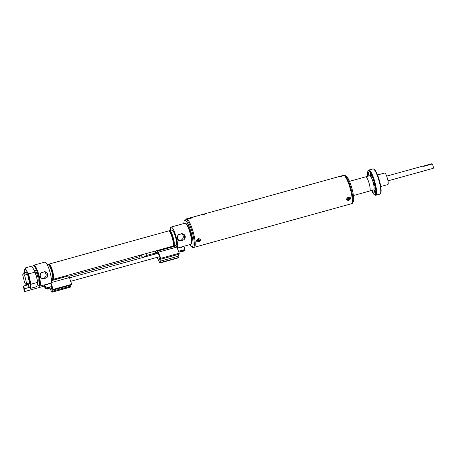 <?xml version="1.0" encoding="UTF-8"?>
<svg xmlns="http://www.w3.org/2000/svg" width="456" height="456" viewBox="0 0 456 456"><rect width="100%" height="100%" fill="white"/><g stroke="black" fill="none" stroke-linecap="round" stroke-linejoin="round"><path stroke-width="0.68" d="M423.117 166.052A2.451 0.507 74.5 0 1 423.179 166.007A2.451 0.507 74.5 0 1 423.265 166.012A2.451 0.507 74.5 0 1 423.607 166.394L432.311 163.978L431.764 163.772L423.385 166.098M433.12 168.315A2.451 0.507 -105.5 0 0 433.2 168.321A2.451 0.507 -105.5 0 0 433.217 166.571A2.451 0.507 -105.5 0 0 432.311 163.978M372.056 190.374A1.687 0.348 -105.5 0 0 372.962 192.671A1.687 0.348 -105.5 0 0 373.019 192.677A1.687 0.348 -105.5 0 0 372.655 190.209M371.646 190.488A12.477 2.588 -105.5 0 0 374.416 194.729A12.477 2.588 -105.5 0 0 374.61 194.82A12.477 2.588 -105.5 0 0 374.655 183.945A12.477 2.588 -105.5 0 0 368.767 170.835A12.477 2.588 -105.5 0 0 367.901 171.222A12.477 2.588 -105.5 0 0 367.707 176.284M367.901 171.222L368.277 170.521A13.07 2.707 74.5 0 1 368.756 170.082A13.07 2.707 74.5 0 1 369.183 170.116A13.07 2.707 74.5 0 1 375.111 182.896A13.07 2.707 74.5 0 1 375.738 195.265A13.07 2.707 74.5 0 1 375.305 195.236A13.07 2.707 74.5 0 1 375.106 195.134L374.416 194.729M375.738 195.265L379.905 194.113A13.07 2.707 -105.5 0 0 380.378 193.675A13.07 2.707 -105.5 0 0 379.022 180.793A13.07 2.707 -105.5 0 0 373.555 169.056A13.07 2.707 -105.5 0 0 373.35 168.959A13.07 2.707 -105.5 0 0 372.922 168.925L368.756 170.082M375.442 193.606A1.687 0.348 -105.5 0 0 375.499 193.606A1.687 0.348 -105.5 0 0 375.413 192.01A1.687 0.348 -105.5 0 0 374.65 190.357A1.687 0.348 -105.5 0 0 374.593 190.351A1.687 0.348 -105.5 0 0 374.672 191.953A1.687 0.348 -105.5 0 0 375.442 193.606M374.564 185.387A1.687 0.348 -105.5 0 0 374.621 185.387A1.687 0.348 -105.5 0 0 374.536 183.791A1.687 0.348 -105.5 0 0 373.772 182.138A1.687 0.348 -105.5 0 0 373.715 182.132A1.687 0.348 -105.5 0 0 373.795 183.734A1.687 0.348 -105.5 0 0 374.564 185.387M371.207 176.233A1.687 0.348 -105.5 0 0 371.264 176.238A1.687 0.348 -105.5 0 0 371.184 174.637A1.687 0.348 -105.5 0 0 370.414 172.984A1.687 0.348 -105.5 0 0 370.357 172.984A1.687 0.348 -105.5 0 0 370.443 174.58A1.687 0.348 -105.5 0 0 371.207 176.233M368.727 175.303A1.687 0.348 -105.5 0 0 368.784 175.303A1.687 0.348 -105.5 0 0 368.704 173.707A1.687 0.348 -105.5 0 0 367.935 172.054A1.687 0.348 -105.5 0 0 367.884 172.049A1.687 0.348 -105.5 0 0 367.963 173.65A1.687 0.348 -105.5 0 0 368.727 175.303M353.411 195.544L373.658 189.93A7.37 1.528 -105.5 0 0 373.304 182.953A7.37 1.528 -105.5 0 0 369.964 175.748A7.37 1.528 -105.5 0 0 369.719 175.725L365.735 176.831A7.37 1.528 74.5 0 1 365.98 176.848A7.37 1.528 74.5 0 1 369.32 184.059A7.37 1.528 74.5 0 1 369.673 191.035A7.37 1.528 74.5 0 1 369.434 191.013M373.555 169.056L374.239 169.467A12.477 2.588 74.5 0 1 379.46 180.673A12.477 2.588 74.5 0 1 380.754 192.968L380.378 193.675M377.557 174.984L384.63 173.023A5.996 1.243 74.5 0 1 387.657 179.333A5.996 1.243 74.5 0 1 387.834 184.572L380.754 186.532M344.799 175.338L346.224 176.187A13.509 2.799 74.5 0 1 352.391 190.277A13.509 2.799 74.5 0 1 353.28 201.632L352.494 203.097A14.74 3.055 -105.5 0 0 351.525 190.705A14.74 3.055 -105.5 0 0 344.799 175.338A14.74 3.055 -105.5 0 0 344.086 175.19L343.391 175.378A14.74 3.055 74.5 0 1 343.875 175.417A14.74 3.055 74.5 0 1 350.561 189.833A14.74 3.055 74.5 0 1 351.268 203.786A14.74 3.055 -105.5 0 0 350.829 190.899A14.74 3.055 -105.5 0 0 343.391 175.378L341.612 175.873M369.673 191.035A7.37 1.528 -105.5 0 0 369.457 184.589A7.37 1.528 -105.5 0 0 365.735 176.831L349.473 181.34M189.736 244.644A13.754 2.85 -105.5 0 0 191.48 246.742A13.754 2.85 -105.5 0 0 191.742 234.851A13.754 2.85 -105.5 0 0 184.298 220.829L184.925 219.661A14.74 3.055 74.5 0 1 185.461 219.165A14.74 3.055 74.5 0 1 192.899 234.686A14.74 3.055 74.5 0 1 193.338 247.574L194.262 247.312A14.74 3.055 -105.5 0 0 193.828 234.43A14.74 3.055 -105.5 0 0 186.39 218.908A14.74 3.055 74.5 0 1 186.874 218.948A14.74 3.055 74.5 0 1 193.561 233.364A14.74 3.055 74.5 0 1 194.262 247.312L351.958 203.593A14.74 3.055 -105.5 0 0 352.494 203.097M338.62 176.723L338.329 176.956C340.398 176.968 341.789 176.58 342.496 175.799L341.778 175.856M198.673 241.931C201.278 240.187 201.159 239.098 198.326 238.653C195.829 240.574 195.943 241.669 198.673 241.931M348.749 200.321C351.354 198.582 351.234 197.488 348.401 197.043C345.899 198.964 346.018 200.059 348.749 200.321M194.262 247.312A14.74 3.055 74.5 0 1 193.777 247.277M202.84 214.519C204.106 214.502 204.944 214.269 205.36 213.818L202.806 214.491M188.556 218.327L188.254 218.566C190.329 218.578 191.714 218.19 192.421 217.409L191.72 217.461M184.298 220.829A13.754 2.85 -105.5 0 0 183.882 223.531M193.338 247.574A14.74 3.055 74.5 0 1 192.626 247.42L191.48 246.742M198.297 240.568A13.412 2.782 74.5 0 1 198.115 240.204M177.259 238.437C177.737 239.885 178.701 240.7 180.148 240.888A3.728 3.608 -69.4 0 1 178.627 234.652C177.464 235.632 177.008 236.892 177.259 238.437M180.148 240.888L183.614 239.924C184.897 238.984 185.432 237.753 185.216 236.231C184.703 234.766 183.665 233.917 182.098 233.689L182.018 233.671M183.614 239.924A3.728 3.608 -69.4 0 0 182.098 233.689L178.627 234.652M181.345 233.569A3.568 3.448 -69.4 0 1 178.855 240.232M170.379 230.411A10.955 2.274 74.5 0 1 171.08 227.077A10.955 2.274 74.5 0 1 176.609 238.613A10.955 2.274 74.5 0 1 177.202 248.013M174.904 246.229A10.955 2.274 74.5 0 1 174.614 245.698M171.08 227.077L184.993 223.223A10.955 2.274 74.5 0 1 185.524 223.332A10.955 2.274 74.5 0 1 190.522 234.76A10.955 2.274 74.5 0 1 191.241 243.966A10.955 2.274 74.5 0 1 190.847 244.336L177.241 248.11M169.33 230.821A7.934 1.647 74.5 0 1 169.569 230.633A7.934 1.647 74.5 0 1 173.576 238.99A7.934 1.647 74.5 0 1 173.81 245.926A7.934 1.647 74.5 0 1 173.508 245.887M169.569 230.633L171.883 229.989A7.934 1.647 74.5 0 1 175.891 238.345A7.934 1.647 74.5 0 1 176.124 245.282L173.81 245.926M173.554 245.807L173.924 245.123A7.359 1.528 -105.5 0 0 173.44 238.938A7.359 1.528 -105.5 0 0 170.082 231.26L169.41 230.861A7.934 1.647 74.5 0 1 173.035 239.138A7.934 1.647 74.5 0 1 173.554 245.807A7.934 1.647 74.5 0 1 173.269 246.075A7.934 1.647 74.5 0 1 173.189 246.086M168.885 230.89A7.872 1.63 74.5 0 1 169.279 230.964A7.872 1.63 74.5 0 1 172.87 239.172A7.934 1.647 74.5 0 1 173.12 246.115A7.934 1.647 74.5 0 1 172.966 246.126M185.524 223.332L186.208 223.742A10.368 2.149 74.5 0 1 190.933 234.549A10.368 2.149 74.5 0 1 191.617 243.265L191.241 243.966M168.743 230.896A7.934 1.647 74.5 0 1 168.88 230.821A7.934 1.647 74.5 0 1 172.887 239.178A7.872 1.63 74.5 0 1 173.388 245.79A7.872 1.63 74.5 0 1 173.092 246.058M168.954 230.81A7.934 1.647 74.5 0 1 169.028 230.782A7.934 1.647 74.5 0 1 169.41 230.861M47.156 264.571L48 264.337A7.934 1.647 74.5 0 1 52.001 272.694A7.934 1.647 74.5 0 1 52.235 279.631L51.397 279.864M32.781 267.655A10.317 2.137 74.5 0 1 33.071 266.247L33.453 265.546A10.904 2.263 74.5 0 1 33.847 265.175A10.904 2.263 74.5 0 1 39.353 276.661A10.904 2.263 74.5 0 1 39.672 286.197A10.904 2.263 74.5 0 1 39.148 286.089L38.464 285.678A10.317 2.137 74.5 0 1 37.415 284.521M33.847 265.175L44.87 262.12A10.904 2.263 74.5 0 1 50.371 273.606A10.904 2.263 74.5 0 1 50.696 283.142L39.672 286.197M46.119 274.979A10.904 2.263 74.5 0 1 45.463 272.716M42.898 278.924A3.728 3.608 -69.4 0 1 41.382 272.699C40.225 273.685 39.769 274.945 40.025 276.473C40.498 277.921 41.456 278.736 42.898 278.924L46.387 277.955C47.663 277.02 48.193 275.789 47.977 274.267C47.47 272.813 46.432 271.964 44.87 271.736L44.785 271.713M46.387 277.955A3.728 3.608 -69.4 0 0 44.87 271.736L41.382 272.699M44.118 271.611A3.568 3.448 -69.4 0 1 41.627 278.285M33.071 266.247A10.317 2.137 74.5 0 1 38.657 276.763A10.317 2.137 74.5 0 1 38.464 285.678M48.302 264.377A7.934 1.647 74.5 0 1 48.541 264.189A7.934 1.647 74.5 0 1 48.798 264.206A7.934 1.647 74.5 0 1 52.4 271.97A7.934 1.647 74.5 0 1 52.776 279.482A7.934 1.647 74.5 0 1 52.52 279.46A7.934 1.647 74.5 0 1 52.474 279.442M48.615 264.178A7.934 1.647 74.5 0 1 48.689 264.149A7.934 1.647 74.5 0 1 48.946 264.166A7.934 1.647 74.5 0 1 52.548 271.93A7.934 1.647 74.5 0 1 52.924 279.437A7.934 1.647 74.5 0 1 52.85 279.454M37.46 281.62A6.116 1.271 -105.5 0 0 37.66 276.387A6.116 1.271 -105.5 0 0 34.308 270.243M26.454 282.828A5.489 1.14 74.5 0 1 25.827 284.287A5.489 1.14 74.5 0 1 24.459 282.076L22.8 275.276A5.489 1.14 74.5 0 1 22.96 273.942L23.376 273.172A6.139 1.271 74.5 0 1 23.598 272.962A6.139 1.271 74.5 0 1 25.188 274.951L24.795 276.028L26.454 282.828L27.286 283.564L29.469 282.959M27.371 274.347L25.188 274.951M27.286 283.564A6.139 1.271 74.5 0 1 26.881 284.8A6.139 1.271 74.5 0 1 26.585 284.738L25.827 284.287M28.363 276.957A2.782 2.69 110.6 0 0 29.178 280.195A2.782 2.69 -69.4 0 1 28.375 277.003M22.96 273.942A5.489 1.14 74.5 0 1 24.795 276.028M26.083 272.42A6.139 1.271 74.5 0 1 28.882 278.827A6.139 1.271 74.5 0 1 29.287 283.985M31.23 284.128L29.617 279.1A9.234 1.915 74.5 0 0 26.647 271.001A9.234 1.915 74.5 0 0 24.453 270.174L24.402 272.745A9.234 1.915 74.5 0 1 24.453 270.174L25.285 267.928L26.647 271.001L28.728 273.874L29.617 279.1A9.234 1.915 74.5 0 1 30.392 286.374L30.284 288.426L27.685 284.578A9.234 1.915 74.5 0 0 28.204 285.553A9.234 1.915 74.5 0 0 30.392 286.374L31.23 284.128L37.546 282.372L37.432 281.363A9.234 1.915 74.5 0 0 36.657 277.151L34.342 270.322L31.607 266.173L25.285 267.928M34.377 270.391A9.234 1.915 74.5 0 1 34.417 270.476A9.234 1.915 74.5 0 1 36.657 277.151L37.546 282.372L37.432 284.424L36.6 286.676L30.284 288.426M28.728 273.874L35.049 272.124M181.727 249.928C180.616 250.806 180.798 250.874 182.263 250.133L184.555 249.751A1.841 0.382 74.5 0 0 184.498 248.144A1.841 0.382 74.5 0 0 183.751 246.303M47.395 287.172C46.29 288.049 46.472 288.118 47.937 287.377L51.767 286.567M44.568 284.84A1.841 0.382 74.5 0 1 45.355 286.721A1.841 0.382 74.5 0 1 45.412 288.329A1.841 0.382 74.5 0 1 44.483 286.391A1.841 0.382 74.5 0 1 44.335 284.903M48.011 283.888L47.259 284.601C45.594 284.493 45.412 284.424 46.712 284.396M182.332 246.696L181.585 247.357C179.92 247.255 179.738 247.186 181.038 247.158L181.636 246.89M180.473 247.209L181.038 247.158M184.195 250.464A2.08 0.302 166.3 0 1 184.252 250.515A2.08 0.302 166.3 0 1 184.213 250.595C182.85 251.683 181.739 252.054 180.872 251.701L180.28 251.558A2.08 0.302 166.3 0 1 180.268 251.552A2.08 0.302 166.3 0 1 180.205 251.501L180.08 250.988M184.213 250.595A2.08 0.302 166.3 0 1 182.303 251.302A2.08 0.302 166.3 0 1 180.28 251.558M184.076 249.882A2.08 0.302 166.3 0 1 184.11 249.922A2.08 0.302 166.3 0 1 182.434 250.64A2.08 0.302 166.3 0 1 180.16 250.971M181.824 250.315L178.552 251.416M49.864 287.707A2.08 0.302 166.3 0 1 49.926 287.759A2.08 0.302 166.3 0 1 49.886 287.839C48.524 288.927 47.413 289.292 46.546 288.939L45.948 288.796A2.08 0.302 166.3 0 1 45.936 288.796A2.08 0.302 166.3 0 1 45.879 288.745L45.754 288.232M50.981 286.784L52.48 291.19L52.121 292.102A2.508 0.519 74.5 0 1 52.012 292.228A2.508 0.519 74.5 0 1 51.249 291.156L49.886 287.844A2.08 0.302 166.3 0 1 47.977 288.545A2.08 0.302 166.3 0 1 45.948 288.796M49.75 287.126A2.08 0.302 166.3 0 1 49.778 287.16A2.08 0.302 166.3 0 1 48.108 287.878A2.08 0.302 166.3 0 1 45.828 288.209M48.792 287.365L46.763 287.953M155.593 250.948A4.913 1.02 -105.5 0 0 156.978 252.789A4.913 1.02 -105.5 0 0 157.28 252.134L157.366 251.381A2.457 0.507 74.5 0 1 157.514 251.051L176.039 245.915A2.457 0.507 74.5 0 1 176.831 247.072L179.254 253.188L179.151 254.157L160.626 259.293L158.58 254.14A1.887 0.393 -105.5 0 0 157.975 253.251A1.887 0.393 -105.5 0 0 157.901 253.319M178.302 254.391L178.946 256.015L178.786 257.469A2.508 0.519 74.5 0 1 178.632 257.805L160.102 262.941A2.508 0.519 74.5 0 1 159.514 262.257L157.103 257.361M174.129 245.835A4.913 1.02 -105.5 0 0 174.38 246.377M179.254 253.188L160.729 258.324L160.626 259.293M157.514 251.051A2.457 0.507 74.5 0 1 158.306 252.208L160.729 258.324M155.45 254.003L155.234 253.564A2.827 0.587 74.5 0 1 155.034 253.114M158.734 256.91L160.421 261.151L160.261 262.605A2.508 0.519 74.5 0 1 160.102 262.941M178.946 256.015L160.421 261.151M24.345 289.167A1.425 0.296 -105.5 0 0 24.014 288.779A1.425 0.296 -105.5 0 0 23.98 289.674A1.425 0.296 -105.5 0 0 24.442 291.139A1.425 0.296 -105.5 0 0 24.772 291.526A1.425 0.296 -105.5 0 0 24.806 290.637A1.425 0.296 -105.5 0 0 24.345 289.167M155.268 251.039A1.425 0.296 74.5 0 1 155.519 252.983L146.256 255.548L143.435 257.332M51.42 280.657L68.457 275.931A2.457 0.507 74.5 0 1 69.415 277.539L71.706 284.276L71.467 284.886L52.942 290.022L51.009 284.344A1.887 0.393 -105.5 0 0 50.456 283.21M70.686 285.103L71.005 286.054L52.48 291.19M71.005 286.054L70.646 286.966A2.508 0.519 74.5 0 1 70.537 287.092L52.012 292.228M66.861 275.549A4.913 1.02 -105.5 0 0 67.283 276.262M50.981 282.948L53.181 289.412L52.942 290.022M71.706 284.276L53.181 289.412M23.854 286.693A1.425 0.296 -105.5 0 0 23.421 286.083A1.425 0.296 -105.5 0 0 23.364 286.841A1.425 0.296 -105.5 0 0 23.746 288.22A1.425 0.296 -105.5 0 0 24.179 288.83A1.425 0.296 -105.5 0 0 24.236 288.067A1.425 0.296 -105.5 0 0 23.854 286.693M190.608 218.207L192.198 217.535L190.066 217.763L188.476 218.441L190.608 218.207M190.711 218.122L188.904 218.407M190.021 218.116L190.682 217.945M190.42 217.729L190.528 218.173M188.807 218.338L189.992 218.031M340.854 176.552L342.262 175.925L338.54 176.837L340.854 176.552M340.797 176.512L339.025 176.814L339.737 176.324L341.732 176.062M341.783 175.948L340.774 176.324M340.33 176.159L340.472 176.603M348.772 200.275A1.915 1.465 149.9 0 0 350.271 197.807A1.915 1.465 149.9 0 0 348.452 197.26A1.915 1.465 149.9 0 0 346.953 199.728A1.915 1.465 149.9 0 0 348.772 200.275M349.039 199.899L348.219 197.887L349.039 199.899L348.447 200.064L348.344 199.095L347.187 199.42L347.483 198.827M348.777 197.471L348.19 197.636L348.777 197.471L348.886 198.44L348.498 197.995M348.886 198.44L350.043 198.115L350.094 198.611L349.325 198.314M350.094 198.611L348.937 198.936M347.187 199.42L347.13 198.924L348.293 198.605L348.184 197.636M348.344 199.095L348.167 198.634M198.525 241.925A1.915 1.465 149.9 0 0 200.207 239.411A1.915 1.465 149.9 0 0 198.571 238.824A1.915 1.465 149.9 0 0 196.889 241.332A1.915 1.465 149.9 0 0 198.525 241.925M198.263 239.696L198.844 240.574L198.827 241.566L198.257 239.873M198.827 241.566L198.235 241.68L198.246 240.682L197.083 240.905L197.095 240.397L198.257 240.175L198.269 239.183L198.862 239.069L198.85 240.061L200.013 239.839L200.007 240.352L199.215 239.993M200.007 240.352L198.844 240.574M198.85 240.061L198.263 239.394M198.862 239.069L198.269 239.218M198.246 240.682L198.075 240.209M197.083 240.905L197.402 240.335M48.843 264.138L168.617 230.924A7.912 1.642 74.5 0 1 172.607 239.252A7.912 1.642 74.5 0 1 172.847 246.166L173.474 245.63M48.963 264.098A7.912 1.642 74.5 0 1 52.953 272.426A7.912 1.642 74.5 0 1 53.187 279.34L172.847 246.166M176.831 247.072L158.306 252.208M178.786 257.469L160.261 262.605M142.01 254.716L141.406 255.326A1.425 0.57 41.2 0 0 141.445 255.89A1.425 0.57 41.2 0 0 142.529 257.013A1.425 0.57 41.2 0 0 143.549 257.207M141.406 255.326L138.698 256.984A1.425 0.296 74.5 0 1 139.029 257.372A1.425 0.296 74.5 0 1 139.405 258.449M146.005 253.61A1.425 0.296 74.5 0 1 146.256 255.548M70.646 286.966L52.121 292.102M69.415 277.539L51.175 282.6M386.671 176.13L423.179 166.007M387.982 180.855L433.2 168.321M185.461 219.165L188.602 218.293M191.548 217.478L338.665 176.689M168.617 230.924L169.432 231.061M23.598 272.962L25.781 272.357M26.881 284.8L29.064 284.196M45.412 288.329L46.774 287.947M70.697 281.318L159.583 256.671M69.511 277.829L158.072 253.274M184.11 249.922L184.252 250.515M49.778 287.16L49.926 287.759M138.698 256.984L68.89 276.336M37.74 284.977L37.249 285.108M44.414 286.083L24.772 291.526M27.827 284.863L23.421 286.083M29.429 287.371L24.179 288.83"/></g></svg>

